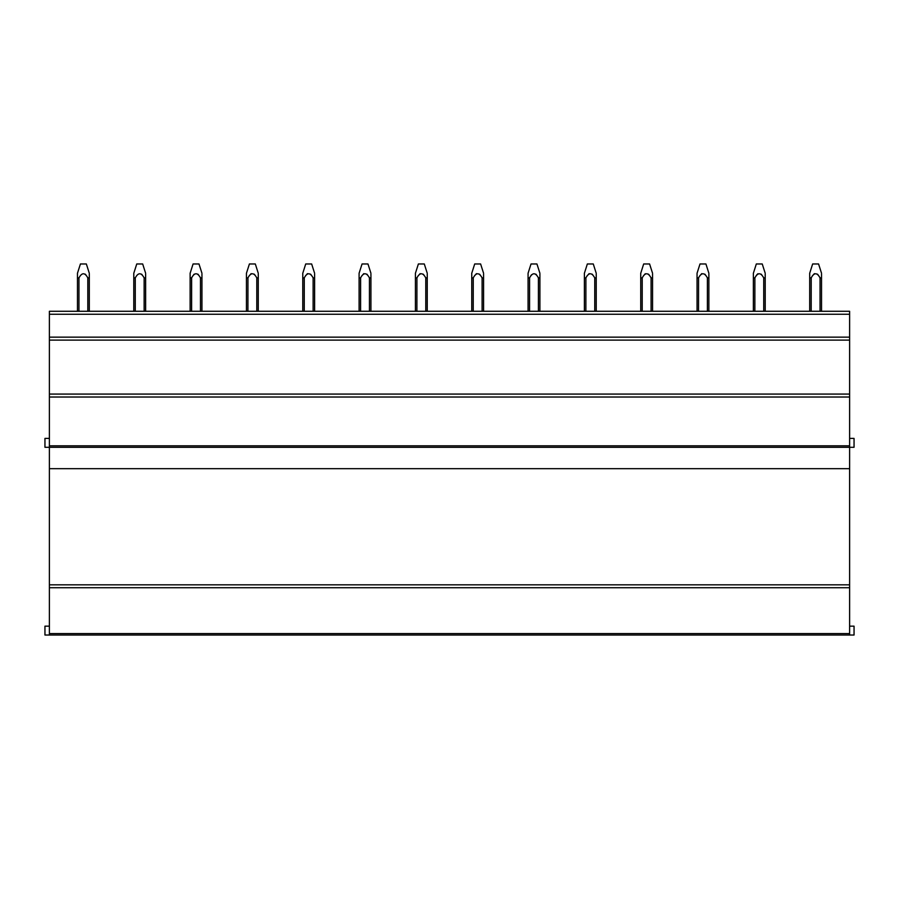 <?xml version="1.0" encoding="UTF-8"?>
<svg xmlns="http://www.w3.org/2000/svg" width="899" height="899" viewBox="0 0 899 899"><rect width="100%" height="100%" fill="white"/><g stroke="black" fill="none" stroke-linecap="round" stroke-linejoin="round"><path stroke-width="1.35" d="M49.389 438.409L44.95 438.409L44.95 447.286L49.389 447.286L49.389 635.031L44.95 635.031L44.95 626.165L49.389 626.165M49.389 635.031L849.611 635.031L849.611 633.559L49.389 633.559M49.389 587.721L849.611 587.721L849.611 633.559M849.611 587.721L849.611 584.833L49.389 584.833M849.611 438.409L854.05 438.409L854.05 447.286L49.389 447.286L49.389 397.021L849.611 397.021L849.611 584.833M849.611 397.021L849.611 394.065L49.389 394.065L49.389 397.021M49.389 340.103L849.611 340.103L849.611 394.065L49.389 394.065L49.389 311.279L849.611 311.279L849.611 337.147L49.389 337.147M849.611 340.103L849.611 337.147M831.058 635.031L800.166 635.031M774.736 635.031L743.844 635.031M718.413 635.031L687.51 635.031M662.091 635.031L631.188 635.031M605.757 635.031L574.866 635.031M549.435 635.031L518.543 635.031M493.113 635.031L462.21 635.031M436.79 635.031L405.887 635.031M380.457 635.031L349.565 635.031M324.134 635.031L293.243 635.031M267.812 635.031L236.909 635.031M211.49 635.031L180.587 635.031M155.156 635.031L124.264 635.031M98.834 635.031L67.942 635.031M849.611 635.031L854.05 635.031L854.05 626.165L849.611 626.165M86.225 263.969L80.55 263.969M77.471 273.262L80.427 263.969L77.471 273.262L77.471 311.279M89.304 274.038L89.304 277.903L87.821 277.903C84.866 272.397 81.91 272.397 78.955 277.903L77.471 277.903M78.955 277.903L78.955 311.279M87.821 277.903L87.821 311.279M89.304 277.903L89.304 311.279M85.259 274.161L85.798 274.746M142.548 263.969L136.873 263.969M133.794 273.262L136.76 263.969L133.794 273.262L133.794 311.279M145.627 274.038L145.627 277.903L144.143 277.903C141.188 272.397 138.232 272.397 135.277 277.903L133.794 277.903M135.277 277.903L135.277 311.279M144.143 277.903L144.143 311.279M145.627 277.903L145.627 311.279M141.581 274.161L142.121 274.746M198.87 263.969L193.195 263.969M190.127 273.262L193.083 263.969L190.127 273.262L190.127 311.279M201.949 274.038L201.949 277.903L200.477 277.903C197.522 272.397 194.555 272.397 191.599 277.903L190.127 277.903M191.611 277.892L191.599 311.279M200.477 277.903L200.477 311.279M201.949 277.903L201.949 311.279M197.904 274.161L198.454 274.746M194.173 274.161L193.622 274.746M255.204 263.969L249.529 263.969M246.45 273.262L249.405 263.969L246.45 273.262L246.45 311.279M258.271 274.038L258.271 277.903L256.799 277.903C253.844 272.397 250.888 272.397 247.922 277.903L246.45 277.903M247.955 277.858L247.922 311.279M256.799 277.903L256.799 311.279M258.271 277.903L258.271 311.279M249.102 275.903L251.158 273.644M254.226 274.161L254.777 274.746M311.526 263.969L305.851 263.969M302.772 273.262L305.727 263.969L302.772 273.262L302.772 311.279M314.605 274.038L314.605 277.903L313.122 277.903C310.166 272.397 307.211 272.397 304.255 277.903L302.772 277.903M304.278 277.858L304.255 311.279M313.122 277.903L313.122 311.279M314.605 277.903L314.605 311.279M305.424 275.903L307.48 273.644M310.56 274.161L311.099 274.746M367.848 263.969L362.173 263.969M359.094 273.262L362.061 263.969L359.094 273.262L359.094 311.279M370.927 274.038L370.927 277.903L369.444 277.903C366.489 272.397 363.533 272.397 360.578 277.903L359.094 277.903M360.6 277.858L360.578 311.279M369.444 277.903L369.444 311.279M370.927 277.903L370.927 311.279M361.746 275.903L363.803 273.644M366.882 274.161L367.421 274.746M424.171 263.969L418.496 263.969M415.428 273.262L418.383 263.969L415.428 273.262L415.428 311.279M427.25 274.038L427.25 277.903L425.778 277.903C422.811 272.397 419.855 272.397 416.9 277.903L415.428 277.903M416.922 277.858L416.9 311.279M425.778 277.903L425.778 311.279M427.25 277.903L427.25 311.279L427.25 277.903M418.08 275.903L420.136 273.644M423.204 274.161L423.755 274.746M480.504 263.969L474.829 263.969M471.75 273.262L474.706 263.969L471.75 273.262L471.75 311.279M483.572 274.038L483.572 277.903L482.1 277.903C479.145 272.397 476.189 272.397 473.222 277.903L471.75 277.903M473.256 277.858L473.222 311.279M482.1 277.903L482.1 311.279M483.572 277.903L483.572 311.279M474.402 275.903L476.459 273.644M479.527 274.161L480.077 274.746M536.827 263.969L531.152 263.969M528.073 273.262L531.028 263.969L528.073 273.262L528.073 311.279M539.906 274.038L539.906 277.903L538.422 277.903C535.467 272.397 532.511 272.397 529.556 277.903L528.073 277.903M529.578 277.858L529.556 311.279M538.422 277.903L538.422 311.279M539.906 277.903L539.906 311.279L539.906 277.903M530.725 275.903L531.567 274.746M535.86 274.161L536.4 274.746M593.149 263.969L587.474 263.969M584.395 273.262L587.35 263.969L584.395 273.262L584.395 311.279M596.228 274.038L596.228 277.903L594.745 277.903C591.789 272.397 588.834 272.397 585.878 277.903L584.395 277.903M585.901 277.858L585.878 311.279M594.745 277.903L594.745 311.279M596.228 277.903L596.228 311.279L596.228 277.903M587.047 275.903L589.148 273.622M592.183 274.161L592.722 274.746M649.471 263.969L643.796 263.969M640.729 273.262L643.684 263.969L640.729 273.262L640.729 311.279M652.55 274.038L652.55 277.903L651.078 277.903C648.112 272.397 645.156 272.397 642.201 277.903L640.729 277.903M642.223 277.858L642.201 311.279M651.078 277.903L651.078 311.279M652.55 277.903L652.55 311.279M643.381 275.903L645.28 273.745M648.505 274.161L649.056 274.746M705.805 263.969L700.13 263.969M697.051 273.262L700.006 263.969L697.051 273.262L697.051 311.279M708.873 274.038L708.873 277.903L707.401 277.903C704.445 272.397 701.49 272.397 698.523 277.903L697.051 277.903M698.557 277.858L698.523 311.279M707.401 277.903L707.401 311.279M708.873 277.903L708.873 311.279L708.873 277.903M699.703 275.903L701.759 273.644M704.827 274.161L705.378 274.746M762.127 263.969L756.452 263.969M753.373 273.262L756.329 263.969L753.373 273.262L753.373 311.279M765.206 274.038L765.206 277.903L763.723 277.903C760.768 272.397 757.812 272.397 754.857 277.903L753.373 277.903M754.879 277.858L754.857 311.279M763.723 277.903L763.723 311.279M765.206 277.903L765.206 311.279M756.025 275.903L756.868 274.746M756.879 274.746L757.924 273.745M761.15 274.161L761.7 274.746M818.45 263.969L812.775 263.969M809.696 273.262L812.651 263.969L809.696 273.262L809.696 311.279M821.529 274.038L821.529 277.903L820.045 277.903C817.09 272.397 814.134 272.397 811.179 277.903L809.696 277.903M811.201 277.858L811.179 311.279M820.045 277.903L820.045 311.279M821.529 277.903L821.529 311.279M812.348 275.903L814.404 273.644M817.483 274.161L818.023 274.746M849.611 314.234L49.389 314.234M849.611 445.803L49.389 445.803M49.389 468.682L849.611 468.682M86.349 263.969L89.304 273.262L86.349 263.969M142.671 263.969L145.627 273.262L142.671 263.969M198.994 263.969L201.949 273.262L198.994 263.969M255.316 263.969L258.271 273.262L255.316 263.969M311.65 263.969L314.605 273.262L311.65 263.969M367.972 263.969L370.927 273.262L367.972 263.969M424.294 263.969L427.25 273.262L424.294 263.969M480.617 263.969L483.572 273.262L480.617 263.969M536.939 263.969L539.906 273.262L536.939 263.969M593.273 263.969L596.228 273.262L593.273 263.969M649.595 263.969L652.55 273.262L649.595 263.969M705.917 263.969L708.873 273.262L705.917 263.969M762.24 263.969L765.206 273.262L762.24 263.969M818.573 263.969L821.529 273.262L818.573 263.969"/></g></svg>
